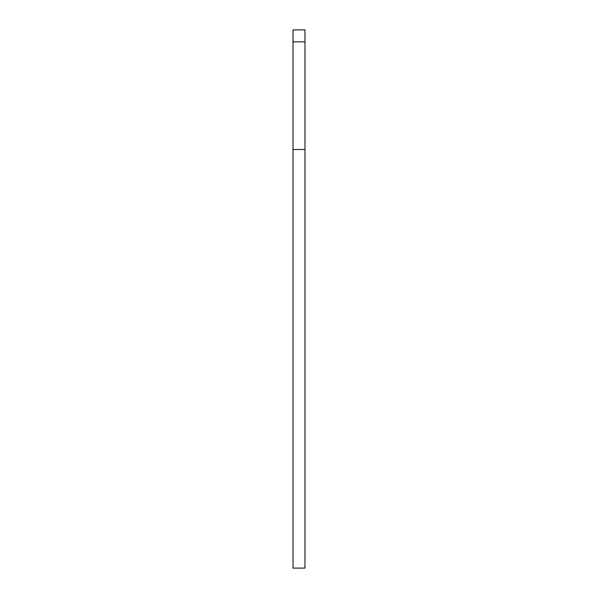 <?xml version="1.0" encoding="UTF-8"?>
<svg xmlns="http://www.w3.org/2000/svg" width="598" height="598" viewBox="0 0 598 598"><rect width="100%" height="100%" fill="white"/><g stroke="black" fill="none" stroke-linecap="round" stroke-linejoin="round"><path stroke-width="0.9" d="M304.98 149.5L293.02 149.5L293.02 568.1L304.98 568.1L304.98 41.86L293.02 41.86L293.02 29.9L304.98 29.9L304.98 41.86M293.02 149.5L293.02 41.86"/></g></svg>
